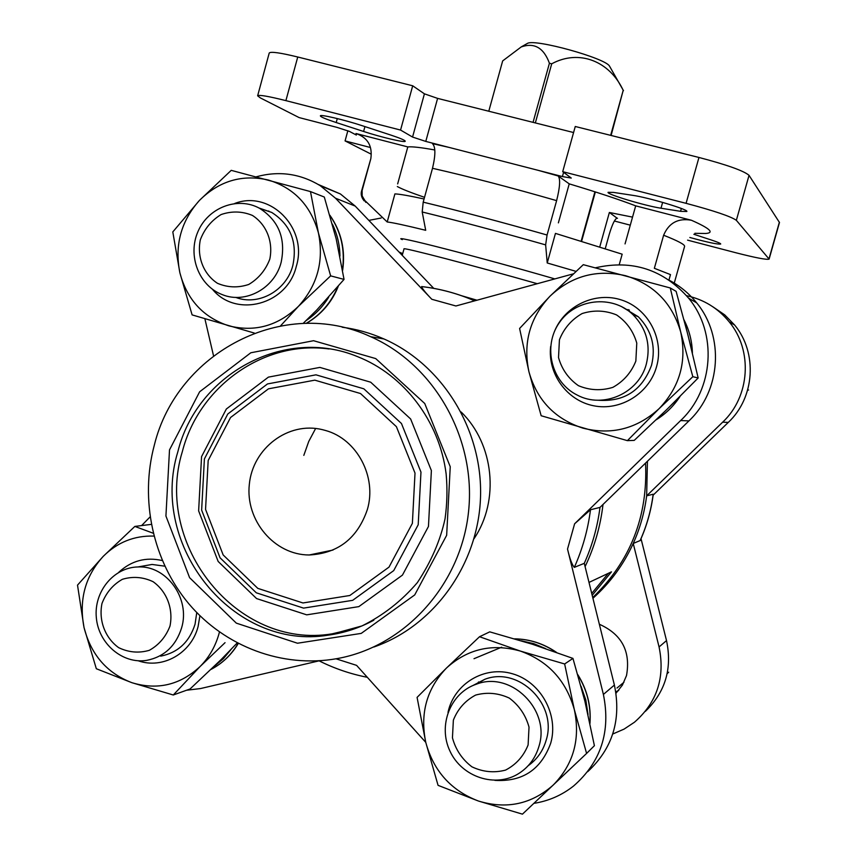 <?xml version="1.0" encoding="UTF-8"?>
<svg xmlns="http://www.w3.org/2000/svg" width="857" height="857" viewBox="0 0 857 857"><rect width="100%" height="100%" fill="white"/><g stroke="black" fill="none" stroke-linecap="round" stroke-linejoin="round"><path stroke-width="1.29" d="M367.374 509.487C377.091 476.856 356.94 439.084 325.606 430.503L322.253 429.614C288.241 421.301 252.74 448.2 249.333 484.28C245.22 520.285 274.283 554.982 309.173 554.982C338.14 553.451 357.54 538.282 367.374 509.487M670.281 287.973L676.119 291.369L687.935 334.926L698.155 377.969L666.971 409.357L634.234 440.38L627.388 440.648L659.044 408.714L692.831 376.694L680.672 331.884L670.281 287.973L583.296 264.674L550.001 296.201L519.599 328.467L528.951 371.809L541.163 415.741L627.388 440.648M564.645 663.971L520.403 651.084L479.524 636.73L489.743 631.855L532.486 644.282L572.947 658.401L584.838 700.983L594.404 745.697L586.595 753.432L574.34 709.65L564.645 663.971L572.947 658.401M237.196 642.954L221.138 659.558L190.061 688.985L173.285 694.995L200.077 666.542L225.048 642.675M280.571 325.842L298.375 306.399L330.641 275.868L318.429 232.943L310.48 191.582L324.3 197.035L336.158 238.803L344.043 279.403L316.683 310.063L303.132 323.432M478.635 681.926L477.403 683.618M616.986 688.032L623.928 682.29M268.841 211.004L267.984 211.176M629.392 310.127L626.413 309.398M653.12 495.175L728.279 422.405C754.835 397.627 757.749 352.795 734.631 325.017L724.711 314.883L713.024 306.892M645.332 711.396C665.332 692.167 672.402 668.567 666.521 640.597L641.025 538.667M605.278 248.573L609.241 234.357C612.294 224.266 614.898 218.867 617.061 218.16L609.37 212.482L599.782 246.827M674.084 283.721L684.582 246.43C685.064 244.674 678.08 240.946 663.618 235.236C668.878 222.874 678.155 217.882 691.428 220.26L635.69 205.851C618.883 199.445 596.718 192.118 569.23 183.859L558.175 175.974C560.51 178.899 559.996 187.115 556.622 200.634L547.066 235.022L545.641 244.888C499.856 231.883 458.709 220.902 422.201 211.979L425.704 230.297C405.297 225.305 392.463 222.531 387.203 221.984L364.878 200.559L362.179 195.964L362.104 190.575L370.824 158.695C372.634 145.947 367.685 137.549 355.998 133.521L356.351 135.052L349.474 131.421L336.897 127.35L299.104 117.58L260.378 97.923L257.636 95.813C258.9 94.613 268.316 96.22 285.895 100.633L400.562 130.06L412.699 85.786L297.743 57.001C280.11 52.706 270.608 51.388 269.227 53.027L257.636 95.813M769.115 259.103L736.356 220.324C730.957 216.478 714.202 210.822 686.082 203.334L562.706 171.668L575.261 126.493L698.958 157.463C727.132 164.876 743.822 170.832 749.039 175.331L779.474 222.499L769.115 259.103C766.908 259.971 755.81 257.85 735.82 252.74L687.582 240.142M369.956 147.383L345.071 140.912L370.995 154.067M630.291 225.166L614.373 221.01M562.706 171.668L571.276 178.074L562.406 176.563L425.779 141.416L412.56 137.056L400.562 130.06M632.541 217.121L609.37 212.482M632.712 195.332C648.224 197.485 688.996 209.686 686.832 211.497L680.554 211.325L660.993 208.219C645.46 205.916 606.317 194.185 608.063 192.322L613.558 192.418L632.712 195.332M693.849 234.282L711.139 239.939C717.502 242.038 720.694 243.399 720.716 244.009C717.93 244.545 707.636 242.37 689.842 237.475M647.431 461.259L646.649 495.839C644.518 512.432 640.04 528.308 633.227 543.467L640.2 540.531C646.821 525.802 651.17 510.376 653.248 494.264L653.173 494.221C651.095 510.408 646.724 525.898 640.072 540.692M686.564 295.686C703.768 299.457 717.973 308.177 729.2 321.857C753.003 350.459 750.004 396.662 722.655 422.18L646.649 495.839L653.173 494.221M590.484 509.765L599.986 507.408L688.942 420.883L680.64 420.562L574.619 523.788L590.484 509.765C587.913 529.851 582.524 549.058 574.319 567.377C572.037 564.784 569.766 558.678 567.527 549.069L603.392 694.449C610.902 731.599 600.939 762.141 573.504 786.062C561.785 795.285 548.587 801.049 533.89 803.352M574.319 567.377L584.281 563.338C592.262 545.545 597.49 526.905 599.986 507.408M663.618 235.236L654.352 268.295L670.485 274.604L668.974 279.982M556.622 200.634C510.826 187.479 469.454 176.703 432.506 168.293L423.197 202.156L422.201 211.979M575.958 271.348L547.227 262.981L555.454 233.393L622.171 254.186L619.247 264.642M387.203 221.984L394.906 193.907C399.276 194.014 409.003 195.707 424.065 198.985M691.428 220.26C710.067 228.498 714.749 232.9 705.482 233.49L694.877 233.308M432.506 168.293C435.677 154.956 435.645 146.729 432.431 143.622L449.464 147.5M355.998 133.521L407.803 146.922L397.648 183.923M407.803 146.922C412.046 146.472 421.055 147.49 434.81 149.975M569.23 183.859L558.378 222.863M635.69 205.851L625.042 243.913M347.856 130.725L345.071 140.912M336.201 122.54C325.939 119.155 320.657 116.938 320.368 115.877C319.94 114.077 344.557 119.851 362.468 125.786L390.374 134.924C400.112 138.148 405.061 140.248 405.232 141.223C405.457 142.969 381.14 137.249 363.593 131.464L336.201 122.54L337.283 118.566M573.579 132.535L437.606 98.384L424.419 93.831L412.699 85.786M547.227 262.981L545.641 244.888M645.535 463.101C648.01 516.45 630.409 561.26 592.744 597.533M461.505 295.708L476.995 300.207M603.007 504.473C600.457 526.273 594.49 546.991 585.095 566.606M589.005 582.417L611.459 571.855L592.198 595.304M474.639 300.85C457.552 293.448 439.877 288.691 421.612 286.57C422.287 288.723 425.693 292.965 431.821 299.286L335.505 198.203L320.25 185.68C300.175 173.553 278.836 170.597 256.243 176.81M204.887 318.783L213.522 355.773M150.05 516.942L141.598 525.587M186.537 690.249L200.506 688.557L319.361 660.779M336.03 658.808L356.587 665.364L425.768 742.366M680.64 420.562C713.849 389.421 717.523 332.977 688.642 298.193C663.425 269.526 632.37 259.392 595.454 267.791M573.215 273.876L455.913 305.981L431.821 299.286M501.645 647.206L474.007 658.701M612.744 734.021L624.089 729.103L634.405 722.269C657.073 702.483 665.3 677.373 659.065 646.949L633.227 543.467C623.532 564.709 610.109 582.985 592.926 598.272M611.105 135.47L623.2 90.349C609.82 61.404 579.343 48.828 551.715 63.804L549.423 63.247C543.734 47.778 534.329 42.336 521.206 46.942L502.663 60.911L488.779 111.239M549.423 63.247L533.054 122.358M551.715 63.804L535.336 122.937M623.2 90.349L610.655 135.352M594.919 191.797L581.196 241.053M595.358 191.936L581.635 241.181M609.905 66.825L609.445 66.01C604.988 58.051 535.518 38.779 527.601 43.311L526.787 43.771M587.688 771.686C612.616 748.547 621.518 719.666 614.394 685.064L584.281 563.338M433.76 288.38L355.205 206.087L340.422 193.971L318.343 184.512M628.642 309.709L627.774 309.709M688.942 420.883C720.994 390.856 724.54 336.437 696.666 302.864C689.199 293.587 680.244 286.142 669.799 280.55M381.14 218.021L368.864 220.388M402.726 253.608L399.105 252.065M616.022 693.217L622.407 685.118L626.51 675.552C630.838 651.374 621.786 634.276 599.354 624.25M154.303 445.222C176.97 352.141 284.042 296.083 370.62 336.683C434.328 364.632 476.342 438.356 468.565 511.511C461.066 584.71 404.911 646.574 337.015 658.626C282.371 668.396 225.059 646.639 188.894 603.874C152.867 560.939 139.691 499.717 154.303 445.222M342.157 327.213C356.566 329.109 370.503 333.03 383.979 338.965C442.448 364.696 482.727 429.689 480.52 497.103C478.41 564.527 433.996 626.21 373.802 647.035M615.819 691.942L618.808 690.206M668.664 672.209L667.142 673.72M748.6 390.042L747.722 389.828M310.48 191.582L231.229 170.35L199.413 200.442L172.803 231.926L179.874 272.783L192.107 314.894L254.347 333.073M330.641 275.868L344.043 279.403M153.21 533.225L134.849 526.423L103.279 556.311L77.516 585.117L84.029 627.538L96.327 668.739L131.882 682.686L173.285 694.995M134.849 526.423L151.303 524.377M479.524 636.73L446.486 668.032L417.08 697.384L425.779 742.419L438.066 785.355L478.431 801.027L522.449 814.15L586.595 753.432M692.831 376.694L698.155 377.969M269.805 259.135C273.383 241.781 266.506 224.523 252.451 215.439C242.188 211.197 231.744 210.908 221.127 214.539C211.422 220.442 204.491 228.862 200.334 239.799C196.81 256.982 203.516 274.111 217.421 283.281C227.619 287.62 238.064 288.006 248.744 284.46C258.546 278.611 265.574 270.169 269.805 259.135M281.16 262.263C285.97 238.642 278.793 220.667 259.628 208.347C237.732 196.146 208.112 207.49 197.935 231.669C187.362 255.643 198.942 285.874 222.22 294.604C245.434 304.256 274.679 288.37 281.16 262.263M235.675 297.368C258.396 306.27 286.559 290.673 292.869 265.359C297.593 242.177 290.534 224.534 271.701 212.429L258.921 207.972M212.44 289.27C236.114 318.343 287.299 304.771 296.308 266.345C308.263 228.176 269.987 189.622 234.689 203.484M298.375 306.399C317.411 285.402 324.096 260.914 318.429 232.943C310.834 205.573 294.155 187.94 268.37 180.034C242.167 174.089 219.178 180.891 199.413 200.442C180.945 221.267 174.432 245.381 179.874 272.783C187.04 299.736 203.345 317.411 228.776 325.821C254.829 332.366 278.032 325.896 298.375 306.399M169.986 626.071C173.51 608.931 166.804 591.394 153.06 581.678C143.012 576.965 132.792 576.172 122.38 579.3C112.878 584.72 106.075 592.787 101.983 603.489C98.512 620.447 105.068 637.844 118.662 647.656C128.646 652.456 138.866 653.345 149.332 650.313C158.941 644.946 165.83 636.858 169.986 626.071M181.62 627.827C190.575 598.507 166.419 565.159 137.902 566.959C113.574 567.388 93.724 591.769 96.338 617.715C98.523 643.703 122.583 664.271 146.665 660.372C164.201 656.858 175.846 646.017 181.62 627.827M160.698 656.151C177.935 652.691 189.397 642.043 195.064 624.185L196.756 612.562M164.79 566.166L152.053 564.452L140.419 566.509M138.181 660.768C162.712 669.499 191.357 653.302 198.106 626.51L199.917 615.722M162.284 560.553C145.776 556.793 131.239 560.735 118.673 572.38M153.928 536.086C134.345 535.496 117.463 542.245 103.279 556.311C85.154 576.215 78.737 599.964 84.029 627.538C91.024 654.737 106.975 673.12 131.882 682.686C157.388 690.41 180.12 685.032 200.077 666.542C209.494 657.008 215.964 645.503 219.456 632.027M528.105 744.969L529.026 727.132C525.716 715.145 519.138 705.45 509.294 698.08C498.238 692.97 487.012 691.974 475.614 695.081C465.212 700.63 457.799 708.985 453.364 720.159L452.442 737.823C455.667 749.714 462.148 759.377 471.886 766.801C482.855 772.007 494.082 773.11 505.555 770.1C516.075 764.615 523.595 756.238 528.105 744.969M538.935 746.372C550.815 709.885 510.954 670.645 476.481 684.154C450.503 692.681 437.616 725.461 450.011 751.203C461.902 777.181 495.646 788.29 518.86 773.453C528.801 767.058 535.496 758.027 538.935 746.372M528.212 765.687C537.05 759.409 543.027 750.946 546.145 740.277C557.8 704.497 518.678 666.039 484.816 679.301L472.7 685.632M494.864 780.363C522.502 782.013 541.121 769.618 550.719 743.158C558.968 714.717 540.649 681.722 512.486 673.773C484.43 665.364 454.049 683.736 448.007 712.36M553.076 785.205C573.44 764.465 580.532 739.27 574.34 709.65C566.091 680.522 548.116 661.004 520.403 651.084C492.261 643.2 467.622 648.845 446.486 668.032C426.743 688.621 419.844 713.42 425.779 742.419C433.567 771.054 451.114 790.593 478.431 801.027C506.423 809.554 531.297 804.284 553.076 785.205M635.851 361.054L636.772 343.111C633.366 331.241 626.628 321.836 616.558 314.915C605.256 310.32 593.783 309.87 582.139 313.544C571.512 319.607 563.949 328.349 559.428 339.779L558.518 357.551C561.838 369.324 568.47 378.698 578.432 385.682C589.648 390.374 601.121 390.931 612.851 387.364C623.585 381.354 631.255 372.581 635.851 361.054M646.36 363.936C650.934 344.835 646.424 328.36 632.841 314.508C611.919 294.39 575.315 298.75 559.203 322.853C542.567 346.603 551.437 382.383 577.232 395.077C603.146 409.1 638.99 393.17 646.36 363.936M597.575 400.208C624.11 402.222 642.107 390.556 651.556 365.211C656.034 346.474 651.609 330.32 638.283 316.736L621.271 306.431M550.655 346.399C547.473 373.673 566.863 400.605 593.687 405.779C620.436 411.253 649.167 393.534 656.569 366.635C664.443 339.329 648.342 308.713 621.828 300.089C595.422 291.134 564.602 305.778 554.318 331.809M659.044 408.714C679.826 386.925 687.035 361.322 680.672 331.884C672.199 303.057 653.805 284.32 625.481 275.686C596.718 269.119 571.555 275.954 550.001 296.201C529.862 317.797 522.845 342.993 528.951 371.809C536.943 400.165 554.897 418.944 582.814 428.114C611.416 435.345 636.826 428.886 659.044 408.714M616.976 218.171L617.511 218.289M686.082 203.334L698.958 157.463M558.175 175.974L538.014 170.286M574.619 523.788L567.527 549.069M547.066 235.022C501.27 221.995 459.973 211.036 423.197 202.156M362.104 190.575L361.6 190.95C360.604 194.239 361.472 197.549 364.193 200.902M370.824 158.695L361.6 190.95M364.878 200.559L365.821 202.381M397.327 186.537C401.601 188.958 410.674 192.557 424.526 197.335M285.895 100.633L297.743 57.001M769.008 258.814L779.388 222.145M736.356 220.324L749.039 175.331M554.833 278.911C479.984 257.121 387.664 233.522 402.308 239.639M537.296 283.71C472.753 265.327 401.408 246.784 404.011 248.894L402.244 255.354M608.32 573.333L591.726 593.43M303.817 455.367L308.745 441.441L315.644 428.457M461.13 411.992C493.986 443.894 499.856 500.52 474.028 538.689M421.837 286.592C440.027 288.702 457.638 293.458 474.671 300.85M614.394 685.064L603.392 694.449M355.205 206.087L335.505 198.203M722.655 422.18L728.279 422.405M659.065 646.949L666.521 640.597M169.504 449.904L199.627 391.799L250.812 352.773L313.566 340.711L375.73 358.59L424.74 403.508L450.246 466.733L446.658 535.304L414.702 594.94L361.226 633.398L297.465 643.232L236.318 623.135L189.601 577.682L165.926 516.01L169.504 449.904M562.406 176.563L563.585 172.311M425.779 141.416L437.606 98.384M412.56 137.056L424.419 93.831M660.993 208.219L662.632 202.391M680.554 211.325L681.347 208.476M363.593 131.464L364.932 126.59M692.37 352.87C692.049 341.225 689.274 330.245 684.025 319.918M656.183 419.78C665.771 413.792 673.698 406.047 679.944 396.523M690.463 345.05L685.579 325.799M660.404 415.741L674.288 402.169M589.916 723.201C591.073 705.975 587.077 689.939 577.929 675.102M556.086 652.241C543.424 643.628 529.658 639.172 514.789 638.872M588.02 714.524L585.834 700.062L581.035 686.211M545.588 648.599L533.761 643.661L521.377 640.832M238.257 643.511C231.454 654.802 222.402 663.425 211.101 669.371C222.359 663.425 231.347 654.78 238.107 643.436M214.143 666.435L223.345 658.701L231.144 649.349M342.468 269.676C345.2 249.655 341.022 231.594 329.945 215.471M306.163 323.368C320.539 314.958 331.059 302.821 337.712 286.956M339.95 256.104C339.768 244.759 337.24 234.09 332.377 224.106M306.12 320.572C315.258 314.573 322.757 306.806 328.649 297.293M177.881 451.639C196.971 374.038 284.47 326.185 357.562 356.641C404.011 374.927 439.48 421.162 446.122 473.814C447.504 488.854 447.15 503.841 445.051 518.785C440.327 540.563 431.092 561.849 417.338 582.642C401.59 601.025 383.122 615.455 361.954 625.931L328.499 635.112C232.965 651.181 148.818 545.545 177.881 451.639M373.834 620.189C359.522 627.935 344.407 632.916 328.499 635.112L332.152 633.837C237.153 649.82 153.467 544.848 182.37 451.5C198.985 386.336 263.881 339.983 329.056 348.97M356.898 627.945L332.152 633.837L357.144 627.838M201.556 456.642L226.344 409.003L268.412 377.123L319.865 367.407L370.685 382.201L410.632 418.977L431.382 470.568L428.457 526.455L402.436 575.122L358.826 606.627L306.71 614.844L256.575 598.572L218.149 561.442L198.631 510.89L201.556 456.642M204.395 458.934L227.791 413.995L267.48 383.947L315.976 374.83L363.85 388.821L401.462 423.508L420.969 472.111L418.205 524.763L393.717 570.612L352.677 600.328L303.571 608.116L256.307 592.808L220.067 557.811L201.641 510.119L204.395 458.934M208.187 460.466L230.544 417.52L268.477 388.821L314.808 380.154L360.518 393.534L396.405 426.668L415.013 473.085L412.378 523.338L389.014 567.109L349.838 595.497L302.96 602.964L257.807 588.373L223.163 554.95L205.551 509.379L208.187 460.466M309.173 554.982L333.041 550.033M319.093 660.843C334.423 668.524 350.502 674.009 367.31 677.298M675.691 278.054L675.498 278.686M527.601 43.311L521.195 46.921M609.445 66.01L623.478 90.66M340.422 193.971L320.25 185.68M696.666 302.864L688.642 298.193M729.2 321.857L734.631 325.017M370.62 336.683L383.979 338.965M615.947 692.735L618.775 690.228M680.072 396.405C673.795 405.993 665.814 413.802 656.141 419.823M684.004 319.854C689.307 330.256 692.113 341.322 692.402 353.052M514.693 638.84C529.68 639.076 543.617 643.586 556.493 652.381M577.8 674.641C587.163 689.66 591.223 705.932 589.97 723.447M338.258 286.302C331.991 302.135 321.364 314.487 306.399 323.368M329.87 215.214C341.343 231.669 345.585 250.105 342.607 270.523M271.701 212.429L259.628 208.347M152.053 564.452L137.902 566.959M484.816 679.301L476.481 684.154M638.283 316.736L632.841 314.508"/></g></svg>
